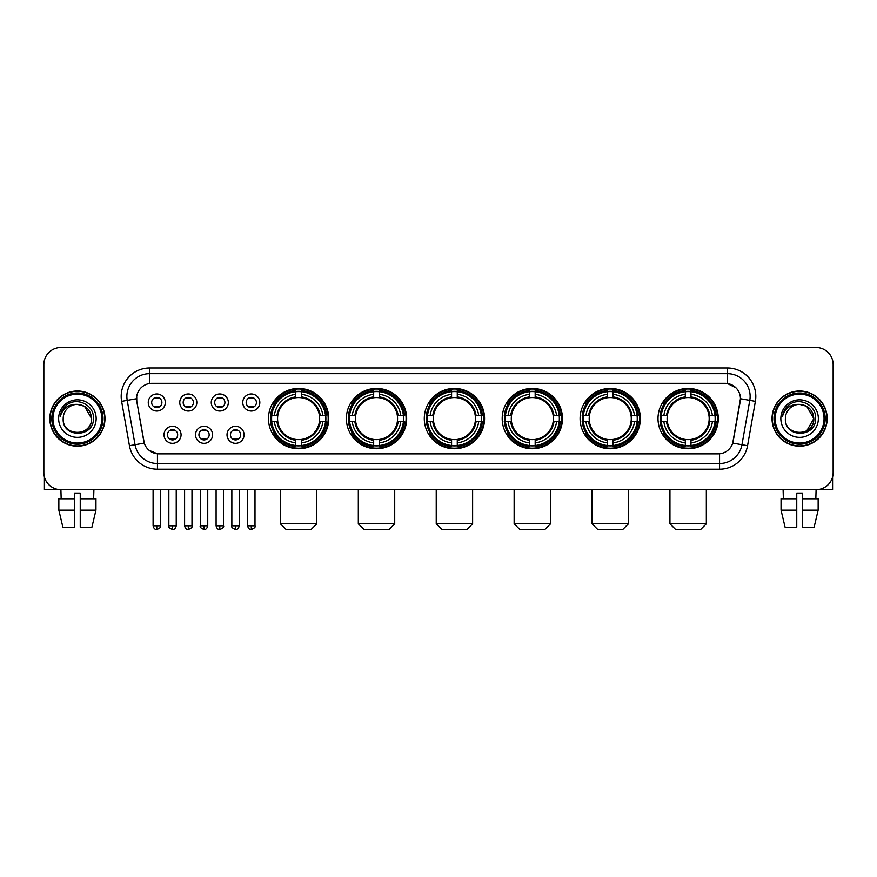 <?xml version="1.0" encoding="UTF-8"?>
<svg xmlns="http://www.w3.org/2000/svg" width="877" height="877" viewBox="0 0 877 877"><rect width="100%" height="100%" fill="white"/><g stroke="black" fill="none" stroke-linecap="round" stroke-linejoin="round"><path stroke-width="1.32" d="M580.092 418.592A30.136 30.136 0 0 0 610.239 448.739A30.136 30.136 0 0 0 640.374 418.592A30.136 30.136 0 0 0 610.239 388.456A30.136 30.136 0 0 0 580.092 418.592M346.382 418.592A30.136 30.136 0 0 0 376.518 448.739A30.136 30.136 0 0 0 406.654 418.592A30.136 30.136 0 0 0 376.518 388.456A30.136 30.136 0 0 0 346.382 418.592M424.282 418.592A30.136 30.136 0 0 0 454.418 448.739A30.136 30.136 0 0 0 484.564 418.592A30.136 30.136 0 0 0 454.418 388.456A30.136 30.136 0 0 0 424.282 418.592M502.192 418.592A30.136 30.136 0 0 0 532.328 448.739A30.136 30.136 0 0 0 562.464 418.592A30.136 30.136 0 0 0 532.328 388.456A30.136 30.136 0 0 0 502.192 418.592M658.002 418.592A30.136 30.136 0 0 0 688.138 448.739A30.136 30.136 0 0 0 718.285 418.592A30.136 30.136 0 0 0 688.138 388.456A30.136 30.136 0 0 0 658.002 418.592M268.472 418.592A30.136 30.136 0 0 0 298.608 448.739A30.136 30.136 0 0 0 328.743 418.592A30.136 30.136 0 0 0 298.608 388.456A30.136 30.136 0 0 0 268.472 418.592M212.574 434.806A8.529 8.529 0 0 1 204.045 443.334A8.529 8.529 0 0 1 195.516 434.806A8.529 8.529 0 0 1 204.045 426.277A8.529 8.529 0 0 1 212.574 434.806M198.926 434.806A5.119 5.119 0 0 0 204.045 439.925A5.119 5.119 0 0 0 209.165 434.806A5.119 5.119 0 0 0 204.045 429.686A5.119 5.119 0 0 0 198.926 434.806M244.08 434.806A8.529 8.529 0 0 1 235.54 443.334A8.529 8.529 0 0 1 227.011 434.806A8.529 8.529 0 0 1 235.54 426.277A8.529 8.529 0 0 1 244.08 434.806M230.432 434.806A5.119 5.119 0 0 0 235.54 439.925A5.119 5.119 0 0 0 240.66 434.806A5.119 5.119 0 0 0 235.54 429.686A5.119 5.119 0 0 0 230.432 434.806M181.068 434.806A8.529 8.529 0 0 1 172.539 443.334A8.529 8.529 0 0 1 164.01 434.806A8.529 8.529 0 0 1 172.539 426.277A8.529 8.529 0 0 1 181.068 434.806M167.419 434.806A5.119 5.119 0 0 0 172.539 439.925A5.119 5.119 0 0 0 177.658 434.806A5.119 5.119 0 0 0 172.539 429.686A5.119 5.119 0 0 0 167.419 434.806M196.821 402.499A8.529 8.529 0 0 1 188.292 411.039A8.529 8.529 0 0 1 179.763 402.499A8.529 8.529 0 0 1 188.292 393.97A8.529 8.529 0 0 1 196.821 402.499M183.172 402.499A5.119 5.119 0 0 0 188.292 407.619A5.119 5.119 0 0 0 193.411 402.499A5.119 5.119 0 0 0 188.292 397.391A5.119 5.119 0 0 0 183.172 402.499M228.327 402.499A8.529 8.529 0 0 1 219.798 411.039A8.529 8.529 0 0 1 211.258 402.499A8.529 8.529 0 0 1 219.798 393.97A8.529 8.529 0 0 1 228.327 402.499M214.679 402.499A5.119 5.119 0 0 0 219.798 407.619A5.119 5.119 0 0 0 224.907 402.499A5.119 5.119 0 0 0 219.798 397.391A5.119 5.119 0 0 0 214.679 402.499M259.822 402.499A8.529 8.529 0 0 1 251.293 411.039A8.529 8.529 0 0 1 242.765 402.499A8.529 8.529 0 0 1 251.293 393.97A8.529 8.529 0 0 1 259.822 402.499M246.174 402.499A5.119 5.119 0 0 0 251.293 407.619A5.119 5.119 0 0 0 256.413 402.499A5.119 5.119 0 0 0 251.293 397.391A5.119 5.119 0 0 0 246.174 402.499M165.315 402.499A8.529 8.529 0 0 1 156.786 411.039A8.529 8.529 0 0 1 148.257 402.499A8.529 8.529 0 0 1 156.786 393.97A8.529 8.529 0 0 1 165.315 402.499M151.666 402.499A5.119 5.119 0 0 0 156.786 407.619A5.119 5.119 0 0 0 161.905 402.499A5.119 5.119 0 0 0 156.786 397.391A5.119 5.119 0 0 0 151.666 402.499M129.445 445.713L121.618 401.359A28.437 28.437 0 0 1 149.616 367.989L727.384 367.989A28.437 28.437 0 0 1 755.382 401.359L747.555 445.713A28.437 28.437 0 0 1 719.557 469.206L157.443 469.206A28.437 28.437 0 0 1 129.445 445.713L135.036 444.727L127.22 400.372A22.747 22.747 0 0 1 149.616 373.668L727.384 373.668A22.747 22.747 0 0 1 749.78 400.372L741.964 444.727A22.747 22.747 0 0 1 719.557 463.516L157.443 463.516A22.747 22.747 0 0 1 135.036 444.727L144.266 443.093L136.779 401.359A15.358 15.358 0 0 1 151.896 383.337L725.104 383.337A15.358 15.358 0 0 1 740.221 401.359L733.205 441.164A15.358 15.358 0 0 1 718.088 453.858L158.912 453.858A15.358 15.358 0 0 1 143.795 441.164L136.779 401.359L136.713 396.415M271.179 421.442A27.582 27.582 0 0 1 271.179 415.753M660.71 421.442A27.582 27.582 0 0 1 660.71 415.753M504.9 421.442A27.582 27.582 0 0 1 504.9 415.753M426.989 421.442A27.582 27.582 0 0 1 426.989 415.753M349.079 421.442A27.582 27.582 0 0 1 349.079 415.753M582.799 421.442A27.582 27.582 0 0 1 582.799 415.753M49.825 418.592A27.582 27.582 0 0 0 77.406 446.174A27.582 27.582 0 0 0 104.977 418.592A27.582 27.582 0 0 0 77.406 391.021A27.582 27.582 0 0 0 49.825 418.592M772.023 418.592A27.582 27.582 0 0 0 799.594 446.174A27.582 27.582 0 0 0 827.175 418.592A27.582 27.582 0 0 0 799.594 391.021A27.582 27.582 0 0 0 772.023 418.592M149.616 367.989L149.616 383.512L725.104 383.337L727.384 383.512L735.956 387.831M718.088 453.858L158.912 453.858M157.443 469.206L157.443 453.782L149.243 450.427M755.382 401.359L740.462 398.728L732.733 443.093L747.555 445.713M833.15 364.569A17.058 17.058 0 0 0 816.092 347.511L60.908 347.511A17.058 17.058 0 0 0 43.85 364.569L43.85 472.615A17.058 17.058 0 0 0 60.908 489.684L816.092 489.684A17.058 17.058 0 0 0 833.15 472.615L833.15 364.569L833.15 472.615M43.85 364.569L43.85 472.615M816.092 347.511L60.908 347.511M61.16 498.783L60.908 489.684L816.092 489.684L815.84 498.783M44.42 476.989L44.42 489.684L110.381 489.684M58.847 498.783L58.847 510.151L62.892 527.209L58.847 510.151L58.847 498.783L74.556 498.783L74.556 493.093L80.245 493.093L80.245 498.783L95.955 498.783L95.955 510.151L91.91 527.209L95.955 510.151L80.245 510.151L80.245 498.783L80.245 527.209L91.91 527.209M93.894 489.684L93.642 498.783M74.556 498.783L74.556 527.209L62.892 527.209M58.847 510.151L74.556 510.151M101.853 418.592A24.457 24.457 0 0 0 77.406 394.146A24.457 24.457 0 0 0 52.949 418.592A24.457 24.457 0 0 0 77.406 443.049A24.457 24.457 0 0 0 101.853 418.592M102.993 418.592A25.586 25.586 0 0 0 77.406 393.006A25.586 25.586 0 0 0 51.809 418.592A25.586 25.586 0 0 0 77.406 444.19A25.586 25.586 0 0 0 102.993 418.592M104.692 418.592A27.297 27.297 0 0 0 77.406 391.306A27.297 27.297 0 0 0 50.11 418.592A27.297 27.297 0 0 0 77.406 445.889A27.297 27.297 0 0 0 104.692 418.592M91.614 418.592C90.769 409.965 86.034 405.218 77.406 404.385L84.51 406.281L91.614 418.592L84.51 406.281L77.406 404.385L84.51 406.281L91.614 418.592L84.51 406.281L77.406 404.385L84.51 406.281L91.614 418.592C92.491 436.932 62.311 436.932 63.188 418.592C61.916 438.325 94.08 437.886 93.411 418.592C94.464 405.053 76.727 396.448 66.499 405.174C62.936 408.156 60.842 411.938 60.228 416.531C62.914 408.057 68.636 404.012 77.406 404.385L84.51 406.281L91.614 418.592C92.491 436.932 62.311 436.932 63.188 418.592C62.311 436.932 92.491 436.932 91.614 418.592C92.491 436.932 62.311 436.932 63.188 418.592C62.311 436.932 92.491 436.932 91.614 418.592C92.491 436.932 62.311 436.932 63.188 418.592C62.311 436.932 92.491 436.932 91.614 418.592C92.491 436.932 62.311 436.932 63.188 418.592C62.311 436.932 92.491 436.932 91.614 418.592C92.491 436.932 62.311 436.932 63.188 418.592C62.311 436.932 92.491 436.932 91.614 418.592C92.491 436.932 62.311 436.932 63.188 418.592C62.311 436.932 92.491 436.932 91.614 418.592C92.491 436.932 62.311 436.932 63.188 418.592A14.218 14.218 0 0 1 77.406 404.385L84.51 406.281L91.614 418.592C92.184 429.631 77.998 436.965 69.338 430.311M58.638 418.592A18.768 18.768 0 0 0 77.406 437.36A18.768 18.768 0 0 0 96.163 418.592A18.768 18.768 0 0 0 77.406 399.835A18.768 18.768 0 0 0 58.638 418.592M66.499 405.174L62.3 410.162M62.048 410.644L62.42 409.954L62.048 410.644M311.116 529.489L286.099 529.489L280.41 523.799L316.805 523.799L311.116 529.489M301.458 445.516L301.458 446.656A28.207 28.207 0 0 0 326.672 421.442L325.531 421.442A27.066 27.066 0 0 1 301.458 445.516L301.458 442.885A24.457 24.457 0 0 0 322.9 421.442L319.458 421.442A21.037 21.037 0 0 0 301.458 397.752L301.458 391.679A27.066 27.066 0 0 1 325.531 415.753L326.672 415.753A28.207 28.207 0 0 0 301.458 390.539L301.458 391.679M271.695 421.442L270.544 421.442A28.207 28.207 0 0 0 295.768 446.656L295.768 445.516A27.066 27.066 0 0 1 271.695 421.442L274.326 421.442A24.457 24.457 0 0 0 295.768 442.885L295.768 439.443A21.037 21.037 0 0 0 319.458 421.442L320.302 421.442A21.87 21.87 0 0 1 301.458 440.287L301.458 442.885M295.768 391.679L295.768 390.539A28.207 28.207 0 0 0 270.544 415.753L271.695 415.753A27.066 27.066 0 0 1 295.768 391.679L295.768 394.31A24.457 24.457 0 0 0 274.326 415.753L277.757 415.753A21.037 21.037 0 0 0 295.768 439.443L295.768 440.287A21.87 21.87 0 0 1 276.924 421.442L274.326 421.442M271.749 421.442A27.012 27.012 0 0 1 271.749 415.753M301.458 391.734A27.012 27.012 0 0 0 295.768 391.734M325.466 415.753A27.012 27.012 0 0 1 325.466 421.442M325.531 415.753L322.9 415.753A24.457 24.457 0 0 0 301.458 394.31M322.9 421.442L325.531 421.442M295.768 442.885L295.768 445.516M319.458 415.753L322.9 415.753M301.458 439.476L301.458 440.287M295.768 439.443A21.037 21.037 0 0 1 277.757 421.442L276.924 421.442M301.458 445.461A27.012 27.012 0 0 1 295.768 445.461M274.326 415.753L271.695 415.753M295.768 397.709L295.768 394.31M301.458 397.752A21.037 21.037 0 0 0 277.757 415.753L276.924 415.753A21.87 21.87 0 0 1 295.768 396.908M301.458 397.719L301.458 396.908A21.87 21.87 0 0 1 320.302 415.753M274.95 403.245L273.339 403.245A29.566 29.566 0 0 1 328.184 418.592A29.566 29.566 0 0 1 273.339 433.951L274.95 433.951M389.026 529.489L364.01 529.489L358.32 523.799L394.716 523.799L389.026 529.489M379.357 445.516L379.357 446.656A28.207 28.207 0 0 0 404.582 421.442L403.431 421.442A27.066 27.066 0 0 1 379.357 445.516L379.357 442.885A24.457 24.457 0 0 0 400.8 421.442L397.369 421.442A21.037 21.037 0 0 0 379.357 397.752L379.357 391.679A27.066 27.066 0 0 1 403.431 415.753L404.582 415.753A28.207 28.207 0 0 0 379.357 390.539L379.357 391.679M349.594 421.442L348.454 421.442A28.207 28.207 0 0 0 373.668 446.656L373.668 445.516A27.066 27.066 0 0 1 349.594 421.442L352.225 421.442A24.457 24.457 0 0 0 373.668 442.885L373.668 439.443A21.037 21.037 0 0 0 397.369 421.442L398.202 421.442A21.87 21.87 0 0 1 379.357 440.287L379.357 442.885M373.668 391.679L373.668 390.539A28.207 28.207 0 0 0 348.454 415.753L349.594 415.753A27.066 27.066 0 0 1 373.668 391.679L373.668 394.31A24.457 24.457 0 0 0 352.225 415.753L355.667 415.753A21.037 21.037 0 0 0 373.668 439.443L373.668 440.287A21.87 21.87 0 0 1 354.823 421.442L352.225 421.442M349.66 421.442A27.012 27.012 0 0 1 349.66 415.753M379.357 391.734A27.012 27.012 0 0 0 373.668 391.734M403.376 415.753A27.012 27.012 0 0 1 403.376 421.442M403.431 415.753L400.8 415.753A24.457 24.457 0 0 0 379.357 394.31M400.8 421.442L403.431 421.442M373.668 442.885L373.668 445.516M397.369 415.753L400.8 415.753M379.357 439.476L379.357 440.287M373.668 439.443A21.037 21.037 0 0 1 355.667 421.442L354.823 421.442M379.357 445.461A27.012 27.012 0 0 1 373.668 445.461M352.225 415.753L349.594 415.753M373.668 397.709L373.668 394.31M379.357 397.752A21.037 21.037 0 0 0 355.667 415.753L354.823 415.753A21.87 21.87 0 0 1 373.668 396.908M379.357 397.719L379.357 396.908A21.87 21.87 0 0 1 398.202 415.753M352.861 403.245L351.249 403.245A29.566 29.566 0 0 1 406.084 418.592A29.566 29.566 0 0 1 351.249 433.951L352.861 433.951M466.937 529.489L441.909 529.489L436.231 523.799L472.615 523.799L466.937 529.489M457.268 445.516L457.268 446.656A28.207 28.207 0 0 0 482.482 421.442L481.341 421.442A27.066 27.066 0 0 1 457.268 445.516L457.268 442.885A24.457 24.457 0 0 0 478.71 421.442L475.268 421.442A21.037 21.037 0 0 0 457.268 397.752L457.268 391.679A27.066 27.066 0 0 1 481.341 415.753L482.482 415.753A28.207 28.207 0 0 0 457.268 390.539L457.268 391.679M427.505 421.442L426.365 421.442A28.207 28.207 0 0 0 451.578 446.656L451.578 445.516A27.066 27.066 0 0 1 427.505 421.442L430.136 421.442A24.457 24.457 0 0 0 451.578 442.885L451.578 439.443A21.037 21.037 0 0 0 475.268 421.442L476.112 421.442A21.87 21.87 0 0 1 457.268 440.287L457.268 442.885M451.578 391.679L451.578 390.539A28.207 28.207 0 0 0 426.365 415.753L427.505 415.753A27.066 27.066 0 0 1 451.578 391.679L451.578 394.31A24.457 24.457 0 0 0 430.136 415.753L433.578 415.753A21.037 21.037 0 0 0 451.578 439.443L451.578 440.287A21.87 21.87 0 0 1 432.734 421.442L430.136 421.442M427.559 421.442A27.012 27.012 0 0 1 427.559 415.753M457.268 391.734A27.012 27.012 0 0 0 451.578 391.734M481.287 415.753A27.012 27.012 0 0 1 481.287 421.442M481.341 415.753L478.71 415.753A24.457 24.457 0 0 0 457.268 394.31M478.71 421.442L481.341 421.442M451.578 442.885L451.578 445.516M475.268 415.753L478.71 415.753M457.268 439.476L457.268 440.287M451.578 439.443A21.037 21.037 0 0 1 433.578 421.442L432.734 421.442M457.268 445.461A27.012 27.012 0 0 1 451.578 445.461M430.136 415.753L427.505 415.753M451.578 397.709L451.578 394.31M457.268 397.752A21.037 21.037 0 0 0 433.578 415.753L432.734 415.753A21.87 21.87 0 0 1 451.578 396.908M457.268 397.719L457.268 396.908A21.87 21.87 0 0 1 476.112 415.753M430.76 403.245L429.149 403.245A29.566 29.566 0 0 1 483.994 418.592A29.566 29.566 0 0 1 429.149 433.951L430.76 433.951M544.836 529.489L519.82 529.489L514.13 523.799L550.526 523.799L544.836 529.489M535.167 445.516L535.167 446.656A28.207 28.207 0 0 0 560.392 421.442L559.252 421.442A27.066 27.066 0 0 1 535.167 445.516L535.167 442.885A24.457 24.457 0 0 0 556.61 421.442L553.179 421.442A21.037 21.037 0 0 0 535.167 397.752L535.167 391.679A27.066 27.066 0 0 1 559.252 415.753L560.392 415.753A28.207 28.207 0 0 0 535.167 390.539L535.167 391.679M505.415 421.442L504.264 421.442A28.207 28.207 0 0 0 529.489 446.656L529.489 445.516A27.066 27.066 0 0 1 505.415 421.442L508.046 421.442A24.457 24.457 0 0 0 529.489 442.885L529.489 439.443A21.037 21.037 0 0 0 553.179 421.442L554.012 421.442A21.87 21.87 0 0 1 535.167 440.287L535.167 442.885M529.489 391.679L529.489 390.539A28.207 28.207 0 0 0 504.264 415.753L505.415 415.753A27.066 27.066 0 0 1 529.489 391.679L529.489 394.31A24.457 24.457 0 0 0 508.046 415.753L511.477 415.753A21.037 21.037 0 0 0 529.489 439.443L529.489 440.287A21.87 21.87 0 0 1 510.644 421.442L508.046 421.442M505.47 421.442A27.012 27.012 0 0 1 505.47 415.753M535.167 391.734A27.012 27.012 0 0 0 529.489 391.734M559.186 415.753A27.012 27.012 0 0 1 559.186 421.442M559.252 415.753L556.61 415.753A24.457 24.457 0 0 0 535.167 394.31M556.61 421.442L559.252 421.442M529.489 442.885L529.489 445.516M553.179 415.753L556.61 415.753M535.167 439.476L535.167 440.287M529.489 439.443A21.037 21.037 0 0 1 511.477 421.442L510.644 421.442M535.167 445.461A27.012 27.012 0 0 1 529.489 445.461M508.046 415.753L505.415 415.753M529.489 397.709L529.489 394.31M535.167 397.752A21.037 21.037 0 0 0 511.477 415.753L510.644 415.753A21.87 21.87 0 0 1 529.489 396.908M535.167 397.719L535.167 396.908A21.87 21.87 0 0 1 554.012 415.753M508.671 403.245L507.059 403.245A29.566 29.566 0 0 1 561.894 418.592A29.566 29.566 0 0 1 507.059 433.951L508.671 433.951M622.747 529.489L597.719 529.489L592.041 523.799L628.436 523.799L622.747 529.489M613.078 445.516L613.078 446.656A28.207 28.207 0 0 0 638.303 421.442L637.151 421.442A27.066 27.066 0 0 1 613.078 445.516L613.078 442.885A24.457 24.457 0 0 0 634.52 421.442L631.078 421.442A21.037 21.037 0 0 0 613.078 397.752L613.078 391.679A27.066 27.066 0 0 1 637.151 415.753L638.303 415.753A28.207 28.207 0 0 0 613.078 390.539L613.078 391.679M583.315 421.442L582.175 421.442A28.207 28.207 0 0 0 607.388 446.656L607.388 445.516A27.066 27.066 0 0 1 583.315 421.442L585.946 421.442A24.457 24.457 0 0 0 607.388 442.885L607.388 439.443A21.037 21.037 0 0 0 631.078 421.442L631.922 421.442A21.87 21.87 0 0 1 613.078 440.287L613.078 442.885M607.388 391.679L607.388 390.539A28.207 28.207 0 0 0 582.175 415.753L583.315 415.753A27.066 27.066 0 0 1 607.388 391.679L607.388 394.31A24.457 24.457 0 0 0 585.946 415.753L589.388 415.753A21.037 21.037 0 0 0 607.388 439.443L607.388 440.287A21.87 21.87 0 0 1 588.544 421.442L585.946 421.442M583.369 421.442A27.012 27.012 0 0 1 583.369 415.753M613.078 391.734A27.012 27.012 0 0 0 607.388 391.734M637.097 415.753A27.012 27.012 0 0 1 637.097 421.442M637.151 415.753L634.52 415.753A24.457 24.457 0 0 0 613.078 394.31M634.52 421.442L637.151 421.442M607.388 442.885L607.388 445.516M631.078 415.753L634.52 415.753M613.078 439.476L613.078 440.287M607.388 439.443A21.037 21.037 0 0 1 589.388 421.442L588.544 421.442M613.078 445.461A27.012 27.012 0 0 1 607.388 445.461M585.946 415.753L583.315 415.753M607.388 397.709L607.388 394.31M613.078 397.752A21.037 21.037 0 0 0 589.388 415.753L588.544 415.753A21.87 21.87 0 0 1 607.388 396.908M613.078 397.719L613.078 396.908A21.87 21.87 0 0 1 631.922 415.753M586.57 403.245L584.959 403.245A29.566 29.566 0 0 1 639.804 418.592A29.566 29.566 0 0 1 584.959 433.951L586.57 433.951M700.657 529.489L675.63 529.489L669.94 523.799L706.336 523.799L700.657 529.489M690.988 445.516L690.988 446.656A28.207 28.207 0 0 0 716.202 421.442L715.062 421.442A27.066 27.066 0 0 1 690.988 445.516L690.988 442.885A24.457 24.457 0 0 0 712.431 421.442L708.989 421.442A21.037 21.037 0 0 0 690.988 397.752L690.988 391.679A27.066 27.066 0 0 1 715.062 415.753L716.202 415.753A28.207 28.207 0 0 0 690.988 390.539L690.988 391.679M661.225 421.442L660.085 421.442A28.207 28.207 0 0 0 685.299 446.656L685.299 445.516A27.066 27.066 0 0 1 661.225 421.442L663.856 421.442A24.457 24.457 0 0 0 685.299 442.885L685.299 439.443A21.037 21.037 0 0 0 708.989 421.442L709.833 421.442A21.87 21.87 0 0 1 690.988 440.287L690.988 442.885M685.299 391.679L685.299 390.539A28.207 28.207 0 0 0 660.085 415.753L661.225 415.753A27.066 27.066 0 0 1 685.299 391.679L685.299 394.31A24.457 24.457 0 0 0 663.856 415.753L667.298 415.753A21.037 21.037 0 0 0 685.299 439.443L685.299 440.287A21.87 21.87 0 0 1 666.454 421.442L663.856 421.442M661.28 421.442A27.012 27.012 0 0 1 661.28 415.753M690.988 391.734A27.012 27.012 0 0 0 685.299 391.734M715.007 415.753A27.012 27.012 0 0 1 715.007 421.442M715.062 415.753L712.431 415.753A24.457 24.457 0 0 0 690.988 394.31M712.431 421.442L715.062 421.442M685.299 442.885L685.299 445.516M708.989 415.753L712.431 415.753M690.988 439.476L690.988 440.287M685.299 439.443A21.037 21.037 0 0 1 667.298 421.442L666.454 421.442M690.988 445.461A27.012 27.012 0 0 1 685.299 445.461M663.856 415.753L661.225 415.753M685.299 397.709L685.299 394.31M690.988 397.752A21.037 21.037 0 0 0 667.298 415.753L666.454 415.753A21.87 21.87 0 0 1 685.299 396.908M690.988 397.719L690.988 396.908A21.87 21.87 0 0 1 709.833 415.753M664.481 403.245L662.869 403.245A29.566 29.566 0 0 1 717.715 418.592A29.566 29.566 0 0 1 662.869 433.951L664.481 433.951M155.076 407.334L155.076 406.522A4.363 4.363 0 0 0 158.496 406.522L158.496 407.334M158.496 397.676L158.496 398.487A4.363 4.363 0 0 0 155.076 398.487L155.076 397.676M186.582 407.334L186.582 406.522A4.363 4.363 0 0 0 189.991 406.522L189.991 407.334M189.991 397.676L189.991 398.487A4.363 4.363 0 0 0 186.582 398.487L186.582 397.676M218.088 407.334L218.088 406.522A4.363 4.363 0 0 0 221.497 406.522L221.497 407.334M221.497 397.676L221.497 398.487A4.363 4.363 0 0 0 218.088 398.487L218.088 397.676M249.594 407.334L249.594 406.522A4.363 4.363 0 0 0 253.004 406.522L253.004 407.334M253.004 397.676L253.004 398.487A4.363 4.363 0 0 0 249.594 398.487L249.594 397.676M170.829 439.629L170.829 438.818A4.363 4.363 0 0 0 174.249 438.818L174.249 439.629M174.249 429.982L174.249 430.793A4.363 4.363 0 0 0 170.829 430.793L170.829 429.982M202.335 439.629L202.335 438.818A4.363 4.363 0 0 0 205.744 438.818L205.744 439.629M205.744 429.982L205.744 430.793A4.363 4.363 0 0 0 202.335 430.793L202.335 429.982M233.841 439.629L233.841 438.818A4.363 4.363 0 0 0 237.25 438.818L237.25 439.629M237.25 429.982L237.25 430.793A4.363 4.363 0 0 0 233.841 430.793L233.841 429.982M832.58 476.989L832.58 489.684L766.619 489.684M796.754 498.783L796.754 510.151L781.045 510.151L785.09 527.209L781.045 510.151L781.045 498.783L796.754 498.783L796.754 493.093L802.444 493.093L802.444 498.783L818.153 498.783L818.153 510.151L814.108 527.209L818.153 510.151L802.444 510.151L802.444 498.783M796.754 510.151L796.754 527.209L785.09 527.209M814.108 527.209L802.444 527.209L802.444 510.151M783.106 489.684L783.358 498.783M824.051 418.592A24.457 24.457 0 0 0 799.594 394.146A24.457 24.457 0 0 0 775.147 418.592A24.457 24.457 0 0 0 799.594 443.049A24.457 24.457 0 0 0 824.051 418.592M825.191 418.592A25.586 25.586 0 0 0 799.594 393.006A25.586 25.586 0 0 0 774.007 418.592A25.586 25.586 0 0 0 799.594 444.19A25.586 25.586 0 0 0 825.191 418.592M826.89 418.592A27.297 27.297 0 0 0 799.594 391.306A27.297 27.297 0 0 0 772.308 418.592A27.297 27.297 0 0 0 799.594 445.889A27.297 27.297 0 0 0 826.89 418.592M812.979 413.78L813.812 418.592L806.708 406.281L799.594 404.385L806.708 406.281L813.812 418.592L806.708 406.281L799.594 404.385L806.708 406.281L813.812 418.592L806.708 406.281L799.594 404.385L806.708 406.281L813.812 418.592C814.689 436.932 784.509 436.932 785.386 418.592C784.115 438.325 816.279 437.886 815.61 418.592C816.662 405.053 798.925 396.448 788.697 405.174C785.134 408.156 783.04 411.938 782.427 416.531C785.112 408.057 790.835 404.012 799.594 404.385L806.708 406.281L813.812 418.592C814.689 436.932 784.509 436.932 785.386 418.592C784.509 436.932 814.689 436.932 813.812 418.592L806.708 430.914L813.812 418.592C814.689 436.932 784.509 436.932 785.386 418.592C784.509 436.932 814.689 436.932 813.812 418.592C814.689 436.932 784.509 436.932 785.386 418.592C784.509 436.932 814.689 436.932 813.812 418.592C814.689 436.932 784.509 436.932 785.386 418.592C784.509 436.932 814.689 436.932 813.812 418.592C814.689 436.932 784.509 436.932 785.386 418.592C784.509 436.932 814.689 436.932 813.812 418.592C814.689 436.932 784.509 436.932 785.386 418.592A14.218 14.218 0 0 1 799.594 404.385L806.708 406.281L813.812 418.592C814.382 429.631 800.197 436.965 791.536 430.311M799.594 404.385C808.232 405.218 812.968 409.965 813.812 418.592M780.837 418.592A18.768 18.768 0 0 0 799.594 437.36A18.768 18.768 0 0 0 818.362 418.592A18.768 18.768 0 0 0 799.594 399.835A18.768 18.768 0 0 0 780.837 418.592M788.697 405.174L784.498 410.162M784.246 410.644L784.619 409.954M727.384 367.989L727.384 383.512M121.618 401.359L127.22 400.372A22.747 22.747 0 0 1 126.869 396.415M127.22 400.372L136.538 398.728M719.557 453.782L719.557 469.206M301.458 439.443A21.037 21.037 0 0 0 319.458 421.442M295.768 445.713A27.264 27.264 0 0 0 301.458 445.713M325.729 421.442A27.264 27.264 0 0 0 325.729 415.753M301.458 391.482A27.264 27.264 0 0 0 295.768 391.482M379.357 439.443A21.037 21.037 0 0 0 397.369 421.442M373.668 445.713A27.264 27.264 0 0 0 379.357 445.713M403.628 421.442A27.264 27.264 0 0 0 403.628 415.753M379.357 391.482A27.264 27.264 0 0 0 373.668 391.482M457.268 439.443A21.037 21.037 0 0 0 475.268 421.442M451.578 445.713A27.264 27.264 0 0 0 457.268 445.713M481.539 421.442A27.264 27.264 0 0 0 481.539 415.753M457.268 391.482A27.264 27.264 0 0 0 451.578 391.482M535.167 439.443A21.037 21.037 0 0 0 553.179 421.442M529.489 445.713A27.264 27.264 0 0 0 535.167 445.713M559.449 421.442A27.264 27.264 0 0 0 559.449 415.753M535.167 391.482A27.264 27.264 0 0 0 529.489 391.482M613.078 439.443A21.037 21.037 0 0 0 631.078 421.442M607.388 445.713A27.264 27.264 0 0 0 613.078 445.713M637.349 421.442A27.264 27.264 0 0 0 637.349 415.753M613.078 391.482A27.264 27.264 0 0 0 607.388 391.482M690.988 439.443A21.037 21.037 0 0 0 708.989 421.442M685.299 445.713A27.264 27.264 0 0 0 690.988 445.713M715.259 421.442A27.264 27.264 0 0 0 715.259 415.753M690.988 391.482A27.264 27.264 0 0 0 685.299 391.482M156.786 525.794L153.091 525.794C153.738 528.425 154.966 529.653 156.786 529.489L156.786 525.794L160.48 525.794L160.48 489.684M188.292 525.794L184.598 525.794C185.233 528.425 186.472 529.653 188.292 529.489L188.292 525.794L191.986 525.794L191.986 489.684M219.798 525.794L216.093 525.794C216.74 528.425 217.978 529.653 219.798 529.489L219.798 525.794L223.492 525.794L223.492 489.684M251.293 525.794L247.599 525.794C248.246 528.425 249.474 529.653 251.293 529.489L251.293 525.794L254.999 525.794L254.999 489.684M172.539 525.794L168.844 525.794C168.088 526.967 169.327 528.206 172.539 529.489L172.539 525.794L176.233 525.794L176.233 489.684M204.045 525.794L200.351 525.794C199.594 526.967 200.822 528.206 204.045 529.489L204.045 525.794L207.739 525.794L207.739 489.684M235.54 525.794L231.846 525.794C231.1 526.967 232.328 528.206 235.54 529.489L235.54 525.794L239.246 525.794L239.246 489.684M316.805 489.684L316.805 523.799M280.41 489.684L280.41 523.799M394.716 489.684L394.716 523.799M358.32 489.684L358.32 523.799M472.615 489.684L472.615 523.799M436.231 489.684L436.231 523.799M550.526 489.684L550.526 523.799M514.13 489.684L514.13 523.799M628.436 489.684L628.436 523.799M592.041 489.684L592.041 523.799M706.336 489.684L706.336 523.799M669.94 489.684L669.94 523.799M153.091 525.794L153.091 489.684M160.48 525.794C161.236 526.967 159.998 528.206 156.786 529.489M184.598 525.794L184.598 489.684M191.986 525.794C192.732 526.967 191.504 528.206 188.292 529.489M216.093 525.794L216.093 489.684M223.492 525.794C224.238 526.967 223.01 528.206 219.798 529.489M247.599 525.794L247.599 489.684M254.999 525.794C255.744 526.967 254.516 528.206 251.293 529.489M168.844 525.794L168.844 489.684M176.233 525.794C175.586 528.425 174.359 529.653 172.539 529.489M200.351 525.794L200.351 489.684M207.739 525.794C207.093 528.425 205.865 529.653 204.045 529.489M231.846 525.794L231.846 489.684M239.246 525.794C238.599 528.425 237.36 529.653 235.54 529.489"/></g></svg>
